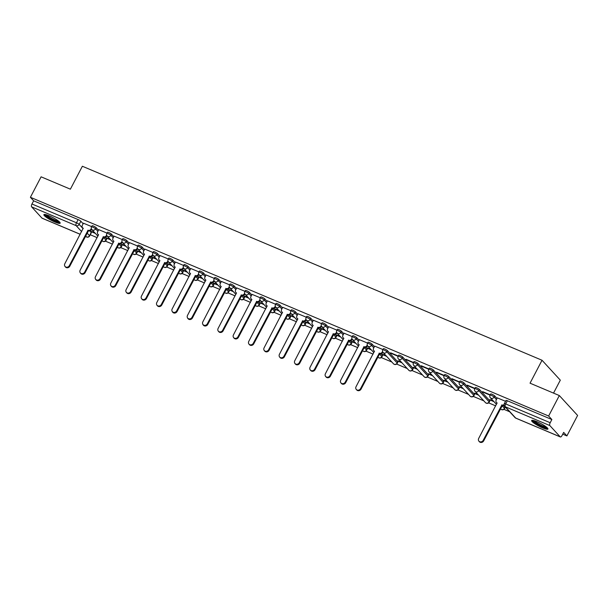 <?xml version="1.0" encoding="UTF-8"?>
<svg xmlns="http://www.w3.org/2000/svg" width="608" height="608" viewBox="0 0 608 608"><rect width="100%" height="100%" fill="white"/><g stroke="black" fill="none" stroke-linecap="round" stroke-linejoin="round"><path stroke-width="0.91" d="M98.481 230.212L96.17 227.696A2.356 0.41 -152.4 0 0 93.472 226.07A2.356 0.41 -152.4 0 0 92.12 225.773L91.527 226.906A2.356 0.41 27.6 0 1 92.887 227.202A2.356 0.41 27.6 0 1 95.578 228.828L97.888 231.344M113.81 236.679L111.5 234.164A2.356 0.41 -152.4 0 0 108.802 232.537A2.356 0.41 -152.4 0 0 107.449 232.241L106.856 233.373A2.356 0.41 27.6 0 1 108.209 233.67A2.356 0.41 27.6 0 1 110.907 235.296L113.217 237.812M129.139 243.154L126.829 240.631A2.356 0.41 -152.4 0 0 124.131 239.005A2.356 0.41 -152.4 0 0 122.778 238.716L122.185 239.841A2.356 0.41 27.6 0 1 123.538 240.137A2.356 0.41 27.6 0 1 126.236 241.764L128.546 244.279M144.468 249.622L142.158 247.106A2.356 0.41 -152.4 0 0 139.46 245.48A2.356 0.41 -152.4 0 0 138.107 245.184L137.514 246.316A2.356 0.41 27.6 0 1 138.867 246.612A2.356 0.41 27.6 0 1 141.565 248.231L143.876 250.754M159.798 256.09L157.487 253.574A2.356 0.41 -152.4 0 0 154.789 251.948A2.356 0.41 -152.4 0 0 153.429 251.651L152.844 252.784A2.356 0.41 27.6 0 1 154.196 253.08A2.356 0.41 27.6 0 1 156.894 254.706L159.205 257.222M175.127 262.557L172.816 260.042A2.356 0.41 -152.4 0 0 170.118 258.415A2.356 0.41 -152.4 0 0 168.758 258.119L168.173 259.251A2.356 0.41 27.6 0 1 169.526 259.548A2.356 0.41 27.6 0 1 172.224 261.174L174.534 263.69M190.456 269.032L188.146 266.509A2.356 0.41 -152.4 0 0 185.448 264.89A2.356 0.41 -152.4 0 0 184.087 264.594L183.502 265.726A2.356 0.41 27.6 0 1 184.855 266.015A2.356 0.41 27.6 0 1 187.553 267.642L189.863 270.157M205.785 275.5L203.475 272.984A2.356 0.41 -152.4 0 0 200.777 271.358A2.356 0.41 -152.4 0 0 199.416 271.062L198.824 272.194A2.356 0.41 27.6 0 1 200.184 272.49A2.356 0.41 27.6 0 1 202.882 274.117L205.192 276.632M221.114 281.968L218.804 279.452A2.356 0.41 -152.4 0 0 216.106 277.826A2.356 0.41 -152.4 0 0 214.746 277.529L214.153 278.662A2.356 0.41 27.6 0 1 215.513 278.958A2.356 0.41 27.6 0 1 218.211 280.584L220.522 283.1M236.444 288.435L234.126 285.92A2.356 0.41 -152.4 0 0 231.435 284.293A2.356 0.41 -152.4 0 0 230.075 283.997L229.482 285.129A2.356 0.41 27.6 0 1 230.842 285.426A2.356 0.41 27.6 0 1 233.54 287.052L235.851 289.568M251.765 294.91L249.455 292.387A2.356 0.41 -152.4 0 0 246.764 290.768A2.356 0.41 -152.4 0 0 245.404 290.472L244.811 291.604A2.356 0.41 27.6 0 1 246.172 291.893A2.356 0.41 27.6 0 1 248.87 293.52L251.18 296.043M267.094 301.378L264.784 298.862A2.356 0.41 -152.4 0 0 262.094 297.236A2.356 0.41 -152.4 0 0 260.733 296.94L260.14 298.072A2.356 0.41 27.6 0 1 261.501 298.368A2.356 0.41 27.6 0 1 264.191 299.995L266.509 302.51M282.424 307.846L280.113 305.33A2.356 0.41 -152.4 0 0 277.415 303.704A2.356 0.41 -152.4 0 0 276.062 303.407L275.47 304.54A2.356 0.41 27.6 0 1 276.83 304.836A2.356 0.41 27.6 0 1 279.52 306.462L281.831 308.978M297.753 314.313L295.442 311.798A2.356 0.41 -152.4 0 0 292.744 310.171A2.356 0.41 -152.4 0 0 291.392 309.882L290.799 311.007A2.356 0.41 27.6 0 1 292.159 311.304A2.356 0.41 27.6 0 1 294.85 312.93L297.16 315.446M313.082 320.788L310.772 318.273A2.356 0.41 -152.4 0 0 308.074 316.646A2.356 0.41 -152.4 0 0 306.721 316.35L306.128 317.482A2.356 0.41 27.6 0 1 307.488 317.779A2.356 0.41 27.6 0 1 310.179 319.398L312.489 321.921M328.411 327.256L326.101 324.74A2.356 0.41 -152.4 0 0 323.403 323.114A2.356 0.41 -152.4 0 0 322.05 322.818L321.457 323.95A2.356 0.41 27.6 0 1 322.81 324.246A2.356 0.41 27.6 0 1 325.508 325.873L327.818 328.388M343.74 333.724L341.43 331.208A2.356 0.41 -152.4 0 0 338.732 329.582A2.356 0.41 -152.4 0 0 337.379 329.285L336.786 330.418A2.356 0.41 27.6 0 1 338.139 330.714A2.356 0.41 27.6 0 1 340.837 332.34L343.148 334.856M359.07 340.199L356.759 337.676A2.356 0.41 -152.4 0 0 354.061 336.049A2.356 0.41 -152.4 0 0 352.708 335.76L352.116 336.885A2.356 0.41 27.6 0 1 353.468 337.182A2.356 0.41 27.6 0 1 356.166 338.808L358.477 341.324M374.399 346.666L372.088 344.151A2.356 0.41 -152.4 0 0 369.39 342.524A2.356 0.41 -152.4 0 0 368.03 342.228L367.445 343.36A2.356 0.41 27.6 0 1 368.798 343.657A2.356 0.41 27.6 0 1 371.496 345.276L373.806 347.799M397.761 361.882L387.418 350.618A2.356 0.41 -152.4 0 0 384.72 348.992A2.356 0.41 -152.4 0 0 383.359 348.696L382.774 349.828A2.356 0.41 27.6 0 1 384.127 350.124A2.356 0.41 27.6 0 1 386.825 351.751L397.168 363.014A2.356 0.41 27.6 0 1 397.29 363.272L397.883 362.148A2.356 0.41 -152.4 0 0 397.761 361.882L397.168 363.014A2.356 2.098 -42.6 0 1 393.467 363.774A2.356 2.356 0 0 0 397.29 363.272M413.09 368.349L402.747 357.086A2.356 0.41 -152.4 0 0 400.049 355.46A2.356 0.41 -152.4 0 0 398.688 355.163L398.096 356.296A2.356 0.41 27.6 0 1 399.456 356.592A2.356 0.41 27.6 0 1 402.154 358.218L412.498 369.482A2.356 0.41 27.6 0 1 412.619 369.748L413.212 368.615A2.356 0.41 -152.4 0 0 413.09 368.349L412.498 369.482A2.356 2.098 -42.6 0 1 408.796 370.249A2.356 2.356 0 0 0 412.619 369.748M428.42 374.824L418.076 363.554A2.356 0.41 -152.4 0 0 415.378 361.935A2.356 0.41 -152.4 0 0 414.018 361.638L413.425 362.763A2.356 0.41 27.6 0 1 414.785 363.06A2.356 0.41 27.6 0 1 417.483 364.686L427.827 375.949A2.356 0.41 27.6 0 1 427.948 376.215L428.541 375.083A2.356 0.41 -152.4 0 0 428.42 374.824L427.827 375.949A2.356 2.098 -42.6 0 1 424.126 376.717A2.356 2.356 0 0 0 427.948 376.215M443.741 381.292L433.398 370.029A2.356 0.41 -152.4 0 0 430.707 368.402A2.356 0.41 -152.4 0 0 429.347 368.106L428.754 369.238A2.356 0.41 27.6 0 1 430.114 369.535A2.356 0.41 27.6 0 1 432.812 371.161L443.156 382.424A2.356 0.41 27.6 0 1 443.278 382.683L443.87 381.55A2.356 0.41 -152.4 0 0 443.741 381.292L443.156 382.424A2.356 2.098 -42.6 0 1 439.455 383.184A2.356 2.356 0 0 0 443.278 382.683M459.07 387.76L448.727 376.496A2.356 0.41 -152.4 0 0 446.036 374.87A2.356 0.41 -152.4 0 0 444.676 374.574L444.083 375.706A2.356 0.41 27.6 0 1 445.444 376.002A2.356 0.41 27.6 0 1 448.142 377.629L458.485 388.892A2.356 0.41 27.6 0 1 458.607 389.15L459.2 388.026A2.356 0.41 -152.4 0 0 459.07 387.76L458.485 388.892A2.356 2.098 -42.6 0 1 454.784 389.66A2.356 2.356 0 0 0 458.607 389.15M474.4 394.227L464.056 382.964A2.356 0.41 -152.4 0 0 461.366 381.338A2.356 0.41 -152.4 0 0 460.005 381.041L459.412 382.174A2.356 0.41 27.6 0 1 460.773 382.47A2.356 0.41 27.6 0 1 463.471 384.096L473.807 395.36A2.356 0.41 27.6 0 1 473.936 395.626L474.529 394.493A2.356 0.41 -152.4 0 0 474.4 394.227L473.807 395.36A2.356 2.098 -42.6 0 1 470.113 396.127A2.356 2.356 0 0 0 473.936 395.626M489.729 400.702L479.385 389.432A2.356 0.41 -152.4 0 0 476.695 387.813A2.356 0.41 -152.4 0 0 475.334 387.516L474.742 388.649A2.356 0.41 27.6 0 1 476.102 388.938A2.356 0.41 27.6 0 1 478.792 390.564L489.136 401.835A2.356 0.41 27.6 0 1 489.265 402.093L489.85 400.961A2.356 0.41 -152.4 0 0 489.729 400.702L489.136 401.835A2.356 2.098 -42.6 0 1 485.435 402.595A2.356 2.356 0 0 0 489.265 402.093M497.025 398.422L494.714 395.907A2.356 0.41 -152.4 0 0 492.016 394.28A2.356 0.41 -152.4 0 0 490.664 393.984L490.071 395.116A2.356 0.41 27.6 0 1 491.431 395.413A2.356 0.41 27.6 0 1 494.122 397.039L496.432 399.555M542.64 427.888A9.188 1.588 -152.4 0 0 547.937 429.035A9.188 1.588 -152.4 0 0 536.94 421.678A9.188 1.588 -152.4 0 0 531.643 420.523A9.188 1.588 -152.4 0 0 542.64 427.888M54.88 222.019A9.188 1.588 -152.4 0 0 60.169 223.174A9.188 1.588 -152.4 0 0 49.172 215.81A9.188 1.588 -152.4 0 0 43.882 214.654A9.188 1.588 -152.4 0 0 54.88 222.019M90.265 234.749L97.166 237.66M105.389 241.133L112.495 244.127M120.718 247.6L127.824 250.595M136.048 254.068L143.154 257.07M151.377 260.543L158.483 263.538M166.706 267.011L173.812 270.005M182.035 273.478L189.141 276.48M197.364 279.946L204.47 282.948M212.694 286.421L219.8 289.416M228.023 292.889L235.129 295.883M243.352 299.356L250.45 302.358M258.681 305.824L265.78 308.826M274.01 312.299L281.109 315.294M289.34 318.767L296.438 321.761M304.661 325.234L311.767 328.236M319.99 331.702L327.096 334.704M335.32 338.177L342.426 341.172M350.649 344.645L357.755 347.639M365.978 351.112L373.084 354.114M381.307 357.588L391.871 362.041M396.636 364.055L407.2 368.516M411.966 370.523L422.53 374.984M427.295 376.99L437.859 381.452M442.624 383.466L453.188 387.919M457.953 389.933L468.517 394.394M473.282 396.401L483.846 400.862M488.612 402.868L495.71 405.87M503.941 409.344L509.664 411.76M562.742 434.158L566.899 435.913L563.669 432.394L561.997 435.579A2.356 1.003 112.9 0 1 560.348 436.954A2.356 1.003 112.9 0 1 560.196 436.84L549.852 425.577L505.339 406.79L515.683 418.053L560.196 436.84M553.538 393.102L560.31 380.152L542.032 360.255L530.047 383.184L559.322 395.55L548.629 416.016L30.4 197.288L41.101 176.822L70.384 189.179L82.369 166.25L542.032 360.255M559.322 395.55L577.6 415.446L566.899 435.913M42.317 218.264A2.356 1.003 -67.1 0 1 42.127 218.234A2.356 1.003 -67.1 0 1 41.967 218.12L31.624 206.857A2.356 1.003 -67.1 0 1 31.966 203.999L33.638 200.815L78.143 219.602A2.356 0.41 27.6 0 1 80.841 221.228L83.152 223.744M89.726 230.896L91.185 232.492L89.52 235.676A2.356 0.41 27.6 0 1 89.642 235.942L91.306 232.75A2.356 0.41 -152.4 0 0 91.185 232.492M33.638 200.815L30.4 197.288M551.859 419.535L507.346 400.748A2.356 0.41 -152.4 0 0 505.993 400.452L504.321 403.644A2.356 0.41 27.6 0 1 505.681 403.94L550.194 422.727L551.859 419.535L548.629 416.016M550.194 422.727A2.356 1.003 112.9 0 0 549.852 425.577M505.544 401.303L497.314 397.875M490.215 394.835L482.615 391.628M493.415 401.06L489.919 399.585M474.886 388.368L467.286 385.153M478.086 394.592L474.59 393.118M459.557 381.892L451.957 378.685M462.764 388.124L459.268 386.65M444.235 375.425L436.628 372.218M447.435 381.649L443.939 380.175M428.906 368.957L421.298 365.75M432.106 375.182L428.61 373.707M413.577 362.49L405.969 359.275M416.776 368.714L413.28 367.24M398.248 356.014L390.64 352.807M401.447 362.246L397.951 360.772M382.918 349.547L374.68 346.119M386.118 355.771L382.622 354.297M367.589 343.079L359.351 339.652M370.789 349.304L367.293 347.829M352.26 336.612L344.022 333.184M355.46 342.836L351.964 341.362M336.931 330.136L328.692 326.716M340.13 336.368L336.634 334.886M321.602 323.669L313.371 320.241M324.801 329.893L321.305 328.419M306.272 317.201L298.042 313.774M309.472 323.426L305.976 321.951M290.943 310.734L282.712 307.306M294.143 316.958L290.647 315.484M275.614 304.258L267.383 300.831M278.814 310.49L275.318 309.008M260.285 297.791L252.054 294.363M263.492 304.015L259.996 302.541M244.956 291.323L236.725 287.896M248.163 297.548L244.667 296.073M229.634 284.848L221.396 281.428M232.834 291.08L229.338 289.606M214.305 278.38L206.066 274.953M217.504 284.605L214.008 283.13M198.976 271.913L190.737 268.485M202.175 278.137L198.679 276.663M183.646 265.445L175.408 262.018M186.846 271.67L183.35 270.195M168.317 258.97L160.079 255.55M171.517 265.202L168.021 263.728M152.988 252.502L144.75 249.075M156.188 258.727L152.692 257.252M137.659 246.035L129.42 242.607M140.858 252.259L137.362 250.785M122.33 239.567L114.091 236.14M125.529 245.792L122.033 244.317M107 233.092L98.77 229.672M110.2 239.324L106.704 237.842M105.055 237.363L106.514 238.959L105.921 240.092A2.356 0.41 27.6 0 1 106.043 240.35L106.636 239.225A2.356 0.41 -152.4 0 0 106.514 238.959M120.384 243.838L121.843 245.427L121.25 246.559A2.356 0.41 27.6 0 1 121.372 246.825L121.965 245.693A2.356 0.41 -152.4 0 0 121.843 245.427M135.713 250.306L137.172 251.902L136.58 253.027A2.356 0.41 27.6 0 1 136.701 253.293L137.294 252.16A2.356 0.41 -152.4 0 0 137.172 251.902M151.035 256.774L152.502 258.37L151.909 259.502A2.356 0.41 27.6 0 1 152.03 259.76L152.623 258.628A2.356 0.41 -152.4 0 0 152.502 258.37M166.364 263.249L167.831 264.837L167.238 265.97A2.356 0.41 27.6 0 1 167.36 266.228L167.952 265.103A2.356 0.41 -152.4 0 0 167.831 264.837M181.693 269.716L183.16 271.305L182.567 272.437A2.356 0.41 27.6 0 1 182.689 272.703L183.282 271.571A2.356 0.41 -152.4 0 0 183.16 271.305M197.022 276.184L198.489 277.78L197.896 278.905A2.356 0.41 27.6 0 1 198.018 279.171L198.611 278.038A2.356 0.41 -152.4 0 0 198.489 277.78M212.352 282.652L213.818 284.248L213.226 285.38A2.356 0.41 27.6 0 1 213.347 285.638L213.94 284.506A2.356 0.41 -152.4 0 0 213.818 284.248M227.681 289.127L229.148 290.715L228.555 291.848A2.356 0.41 27.6 0 1 228.676 292.114L229.269 290.981A2.356 0.41 -152.4 0 0 229.148 290.715M243.01 295.594L244.469 297.183L243.884 298.315A2.356 0.41 27.6 0 1 244.006 298.581L244.598 297.449A2.356 0.41 -152.4 0 0 244.469 297.183M258.339 302.062L259.798 303.658L259.213 304.79A2.356 0.41 27.6 0 1 259.335 305.049L259.928 303.916A2.356 0.41 -152.4 0 0 259.798 303.658M273.668 308.53L275.128 310.126L274.535 311.258A2.356 0.41 27.6 0 1 274.664 311.516L275.249 310.384A2.356 0.41 -152.4 0 0 275.128 310.126M288.998 315.005L290.457 316.593L289.864 317.726A2.356 0.41 27.6 0 1 289.993 317.992L290.578 316.859A2.356 0.41 -152.4 0 0 290.457 316.593M304.327 321.472L305.786 323.061L305.193 324.193A2.356 0.41 27.6 0 1 305.322 324.459L305.908 323.327A2.356 0.41 -152.4 0 0 305.786 323.061M319.656 327.94L321.115 329.536L320.522 330.668A2.356 0.41 27.6 0 1 320.644 330.927L321.237 329.794A2.356 0.41 -152.4 0 0 321.115 329.536M334.985 334.408L336.444 336.004L335.852 337.136A2.356 0.41 27.6 0 1 335.973 337.394L336.566 336.27A2.356 0.41 -152.4 0 0 336.444 336.004M350.314 340.883L351.774 342.471L351.181 343.604A2.356 0.41 27.6 0 1 351.302 343.87L351.895 342.737A2.356 0.41 -152.4 0 0 351.774 342.471M365.636 347.35L367.103 348.946L366.51 350.071A2.356 0.41 27.6 0 1 366.632 350.337L367.224 349.205A2.356 0.41 -152.4 0 0 367.103 348.946M380.965 353.818L382.432 355.414L381.839 356.546A2.356 0.41 27.6 0 1 381.961 356.805L382.554 355.672A2.356 0.41 -152.4 0 0 382.432 355.414M503.599 405.574L505.058 407.17L504.465 408.302A2.356 0.41 27.6 0 1 504.594 408.561L505.18 407.428A2.356 0.41 -152.4 0 0 505.058 407.17M91.671 226.624L83.44 223.197M94.871 232.849L91.375 231.374M91.223 231.678L95.418 233.449M106.552 238.146L110.747 239.917M121.881 244.614L126.076 246.384M137.21 251.081L141.406 252.86M152.532 257.556L156.735 259.327M167.861 264.024L172.064 265.795M183.19 270.492L187.393 272.262M198.52 276.959L202.722 278.738M213.849 283.434L218.052 285.205M229.178 289.902L233.381 291.673M244.507 296.37L248.71 298.148M259.836 302.845L264.039 304.616M275.166 309.312L279.368 311.083M290.495 315.78L294.698 317.551M305.824 322.248L310.019 324.026M321.153 328.723L325.348 330.494M336.482 335.19L340.678 336.961M351.804 341.658L356.007 343.429M367.133 348.126L371.336 349.904M382.462 354.601L386.665 356.372M397.792 361.068L401.994 362.839M413.121 367.536L417.324 369.307M428.45 374.004L432.653 375.782M443.779 380.479L447.982 382.25M459.108 386.946L463.311 388.717M474.438 393.414L478.64 395.192M489.767 399.889L493.97 401.66M482.456 391.924L490.063 395.132M467.126 385.457L474.734 388.664A2.356 2.356 0 0 0 475.091 391.332A2.356 2.098 -42.6 0 0 475.752 391.795A2.356 2.098 137.4 0 0 478.792 390.564L479.385 389.432M451.797 378.989L459.405 382.196M436.468 372.514L444.076 375.729M421.139 366.046L428.746 369.254A2.356 2.356 0 0 0 429.111 371.921A2.356 2.098 -42.6 0 0 429.772 372.385A2.356 2.098 137.4 0 0 432.812 371.161L433.398 370.029M405.81 359.579L413.417 362.786M390.48 353.104L398.088 356.318M497.329 397.837L496.189 400.018A2.356 2.098 -42.6 0 0 497.086 402.906L478.678 438.452A2.713 2.409 -42.6 0 0 483.2 440.359L501.896 404.936A2.356 2.098 -42.6 0 0 504.055 404.677M504.154 405.407A2.356 2.098 137.4 0 1 502.375 405.452L483.672 440.876A2.713 2.409 137.4 0 1 479.416 441.75L478.944 441.233M497.124 403.165A2.356 2.098 137.4 0 1 496.896 402.96L496.424 402.443M501.752 404.875L502.223 405.392M547.185 427.736A7.95 1.376 27.6 0 1 539.585 425.174A7.95 1.376 27.6 0 1 533.148 420.402M534.189 420.668A7.364 1.269 -152.4 0 0 539.904 424.566A7.364 1.269 -152.4 0 0 546.372 427.036M532.251 420.295A9.128 1.573 -152.4 0 0 539.494 425.357A9.128 1.573 -152.4 0 0 547.77 428.412M59.417 221.874A7.95 1.376 27.6 0 1 51.817 219.306A7.95 1.376 27.6 0 1 45.38 214.533M46.421 214.799A7.364 1.269 -152.4 0 0 52.136 218.705A7.364 1.269 -152.4 0 0 58.604 221.168M44.49 214.434A9.128 1.573 -152.4 0 0 51.726 219.488A9.128 1.573 -152.4 0 0 60.01 222.543M374.703 346.081L373.563 348.262A2.356 2.098 -42.6 0 0 374.452 351.15L356.052 386.688A2.713 2.409 -42.6 0 0 360.574 388.603L379.27 353.18A2.356 2.098 -42.6 0 0 382.31 351.948L382.782 352.473A2.356 2.098 137.4 0 1 379.742 353.696L361.046 389.12A2.713 2.409 137.4 0 1 356.79 389.994L356.318 389.477M374.498 351.409A2.356 2.098 137.4 0 1 374.27 351.204L373.791 350.687M382.569 351.462L382.31 351.948M379.118 353.119L379.597 353.636M359.374 339.614L358.234 341.795A2.356 2.098 -42.6 0 0 359.123 344.675L340.723 380.22A2.713 2.409 -42.6 0 0 345.245 382.128L363.941 346.712A2.356 2.098 -42.6 0 0 366.981 345.481L367.452 345.998A2.356 2.098 137.4 0 1 364.412 347.229L345.716 382.645A2.713 2.409 137.4 0 1 341.46 383.526L340.989 383.01M359.168 344.941A2.356 2.098 137.4 0 1 358.94 344.728L358.462 344.212M367.24 344.994L366.981 345.481M363.789 346.651L364.268 347.168M344.044 333.138L342.904 335.32A2.356 2.098 -42.6 0 0 343.794 338.208L325.394 373.753A2.713 2.409 -42.6 0 0 329.916 375.66L348.612 340.237A2.356 2.098 -42.6 0 0 351.652 339.013L352.123 339.53A2.356 2.098 137.4 0 1 349.083 340.761L330.387 376.177A2.713 2.409 137.4 0 1 326.131 377.059L325.66 376.542M343.839 338.474A2.356 2.098 137.4 0 1 343.611 338.261L343.132 337.744M351.91 338.519L351.652 339.013M348.46 340.176L348.939 340.693M328.715 326.671L327.575 328.852A2.356 2.098 -42.6 0 0 328.464 331.74L310.065 367.285A2.713 2.409 -42.6 0 0 314.587 369.193L333.283 333.769A2.356 2.098 -42.6 0 0 336.323 332.546L336.802 333.062A2.356 2.098 137.4 0 1 333.754 334.286L315.058 369.71A2.713 2.409 137.4 0 1 310.802 370.584L310.331 370.067M328.51 331.998A2.356 2.098 137.4 0 1 328.282 331.793L327.811 331.276M336.581 332.052L336.323 332.546M333.138 333.708L333.61 334.225M313.386 320.203L312.246 322.384A2.356 2.098 -42.6 0 0 313.135 325.272L294.736 360.81A2.713 2.409 -42.6 0 0 299.258 362.718L317.954 327.302A2.356 2.098 -42.6 0 0 320.994 326.07L321.472 326.587A2.356 2.098 137.4 0 1 318.432 327.818L299.729 363.242A2.713 2.409 137.4 0 1 295.473 364.116L295.002 363.599M313.181 325.531A2.356 2.098 137.4 0 1 312.953 325.326L312.482 324.809M321.252 325.584L320.994 326.07M317.809 327.241L318.28 327.758M298.057 313.736L296.917 315.909A2.356 2.098 -42.6 0 0 297.814 318.797L279.406 354.342A2.713 2.409 -42.6 0 0 283.928 356.25L302.624 320.834A2.356 2.098 -42.6 0 0 305.664 319.603L306.143 320.12A2.356 2.098 137.4 0 1 303.103 321.351L284.4 356.767A2.713 2.409 137.4 0 1 280.144 357.648L279.672 357.132M297.852 319.063A2.356 2.098 137.4 0 1 297.624 318.85L297.152 318.334M305.923 319.109L305.664 319.603M302.48 320.766L302.951 321.29M282.728 307.26L281.595 309.442A2.356 2.098 -42.6 0 0 282.484 312.33L264.077 347.875A2.713 2.409 -42.6 0 0 268.599 349.782L287.295 314.359A2.356 2.098 -42.6 0 0 290.335 313.135L290.814 313.652A2.356 2.098 137.4 0 1 287.774 314.876L269.078 350.299A2.713 2.409 137.4 0 1 264.822 351.181L264.343 350.664M282.522 312.596A2.356 2.098 137.4 0 1 282.294 312.383L281.823 311.866M290.594 312.641L290.335 313.135M287.151 314.298L287.622 314.815M267.406 300.793L266.266 302.974A2.356 2.098 -42.6 0 0 267.155 305.862L248.748 341.407A2.713 2.409 -42.6 0 0 253.27 343.315L271.966 307.891A2.356 2.098 -42.6 0 0 275.006 306.668L275.485 307.184A2.356 2.098 137.4 0 1 272.445 308.408L253.749 343.832A2.713 2.409 137.4 0 1 249.493 344.706L249.014 344.189M267.193 306.12A2.356 2.098 137.4 0 1 266.965 305.915L266.494 305.398M275.264 306.174L275.006 306.668M271.822 307.83L272.293 308.347M252.077 294.325L250.937 296.506A2.356 2.098 -42.6 0 0 251.826 299.387L233.419 334.932A2.713 2.409 -42.6 0 0 237.941 336.84L256.637 301.424A2.356 2.098 -42.6 0 0 259.677 300.192L260.156 300.709A2.356 2.098 137.4 0 1 257.116 301.94L238.42 337.356A2.713 2.409 137.4 0 1 234.164 338.238L233.685 337.721M251.864 299.653A2.356 2.098 137.4 0 1 251.636 299.448L251.165 298.923M259.935 299.706L259.677 300.192M256.492 301.363L256.964 301.88M236.748 287.858L235.608 290.031A2.356 2.098 -42.6 0 0 236.497 292.919L218.09 328.464A2.713 2.409 -42.6 0 0 222.612 330.372L241.308 294.956A2.356 2.098 -42.6 0 0 244.348 293.725L244.826 294.242A2.356 2.098 137.4 0 1 241.786 295.473L223.09 330.889A2.713 2.409 137.4 0 1 218.834 331.77L218.356 331.254M236.535 293.185A2.356 2.098 137.4 0 1 236.307 292.972L235.836 292.456M244.606 293.231L244.348 293.725M241.163 294.888L241.634 295.404M221.418 281.382L220.278 283.564A2.356 2.098 -42.6 0 0 221.168 286.452L202.768 321.997A2.713 2.409 -42.6 0 0 207.282 323.904L225.978 288.481A2.356 2.098 -42.6 0 0 229.026 287.257L229.497 287.774A2.356 2.098 137.4 0 1 226.457 288.998L207.761 324.421A2.713 2.409 137.4 0 1 203.505 325.303L203.026 324.786M221.206 286.718A2.356 2.098 137.4 0 1 220.985 286.505L220.506 285.988M229.277 286.763L229.026 287.257M225.834 288.42L226.313 288.937M206.089 274.915L204.949 277.096A2.356 2.098 -42.6 0 0 205.838 279.984L187.439 315.529A2.713 2.409 -42.6 0 0 191.953 317.437L210.657 282.013A2.356 2.098 -42.6 0 0 213.697 280.79L214.168 281.306A2.356 2.098 137.4 0 1 211.128 282.53L192.432 317.954A2.713 2.409 137.4 0 1 188.176 318.828L187.697 318.311M205.884 280.242A2.356 2.098 137.4 0 1 205.656 280.037L205.177 279.52M213.948 280.296L213.697 280.79M210.505 281.952L210.984 282.469M190.76 268.447L189.62 270.628A2.356 2.098 -42.6 0 0 190.509 273.509L172.11 309.054A2.713 2.409 -42.6 0 0 176.624 310.962L195.328 275.546A2.356 2.098 -42.6 0 0 198.368 274.314L198.839 274.831A2.356 2.098 137.4 0 1 195.799 276.062L177.103 311.478A2.713 2.409 137.4 0 1 172.847 312.36L172.368 311.843M190.555 273.775A2.356 2.098 137.4 0 1 190.327 273.57L189.848 273.045M198.618 273.828L198.368 274.314M195.176 275.485L195.654 276.002M175.431 261.98L174.291 264.153A2.356 2.098 -42.6 0 0 175.18 267.041L156.78 302.586A2.713 2.409 -42.6 0 0 161.302 304.494L179.998 269.07A2.356 2.098 -42.6 0 0 183.038 267.847L183.51 268.364A2.356 2.098 137.4 0 1 180.47 269.595L161.774 305.011A2.713 2.409 137.4 0 1 157.518 305.892L157.046 305.376M175.226 267.307A2.356 2.098 137.4 0 1 174.998 267.094L174.519 266.578M183.297 267.353L183.038 267.847M179.846 269.01L180.325 269.526M160.102 255.504L158.962 257.686A2.356 2.098 -42.6 0 0 159.851 260.574L141.451 296.119A2.713 2.409 -42.6 0 0 145.973 298.026L164.669 262.603A2.356 2.098 -42.6 0 0 167.709 261.379L168.18 261.896A2.356 2.098 137.4 0 1 165.14 263.12L146.444 298.543A2.713 2.409 137.4 0 1 142.188 299.425L141.717 298.9M159.896 260.84A2.356 2.098 137.4 0 1 159.668 260.627L159.19 260.11M167.968 260.885L167.709 261.379M164.517 262.542L164.996 263.059M144.772 249.037L143.632 251.218A2.356 2.098 -42.6 0 0 144.522 254.106L126.122 289.651A2.713 2.409 -42.6 0 0 130.644 291.559L149.34 256.135A2.356 2.098 -42.6 0 0 152.38 254.904L152.851 255.428A2.356 2.098 137.4 0 1 149.811 256.652L131.115 292.076A2.713 2.409 137.4 0 1 126.859 292.95L126.388 292.433M144.567 254.364A2.356 2.098 137.4 0 1 144.339 254.159L143.86 253.642M152.638 254.418L152.38 254.904M149.188 256.074L149.667 256.591M129.443 242.569L128.303 244.75A2.356 2.098 -42.6 0 0 129.192 247.631L110.793 283.176A2.713 2.409 -42.6 0 0 115.315 285.084L134.011 249.668A2.356 2.098 -42.6 0 0 137.051 248.436L137.522 248.953A2.356 2.098 137.4 0 1 134.482 250.184L115.786 285.6A2.713 2.409 137.4 0 1 111.53 286.482L111.059 285.965M129.238 247.897A2.356 2.098 137.4 0 1 129.01 247.684L128.531 247.167M137.309 247.95L137.051 248.436M133.859 249.607L134.338 250.124M114.114 236.094L112.974 238.275A2.356 2.098 -42.6 0 0 113.863 241.163L95.464 276.708A2.713 2.409 -42.6 0 0 99.986 278.616L118.682 243.192A2.356 2.098 -42.6 0 0 121.722 241.969L122.2 242.486A2.356 2.098 137.4 0 1 119.153 243.717L100.457 279.133A2.713 2.409 137.4 0 1 96.201 280.014L95.73 279.498M113.909 241.429A2.356 2.098 137.4 0 1 113.681 241.216L113.21 240.7M121.98 241.475L121.722 241.969M118.537 243.132L119.008 243.648M98.785 229.626L97.645 231.808A2.356 2.098 -42.6 0 0 98.542 234.696L80.134 270.241A2.713 2.409 -42.6 0 0 84.656 272.148L103.352 236.725A2.356 2.098 -42.6 0 0 106.392 235.501L106.871 236.018A2.356 2.098 137.4 0 1 103.831 237.242L85.128 272.665A2.713 2.409 137.4 0 1 80.872 273.539L80.4 273.022M98.58 234.954A2.356 2.098 137.4 0 1 98.352 234.749L97.88 234.232M106.651 235.007L106.392 235.501M103.208 236.664L103.679 237.181M83.456 223.159L82.316 225.34A2.356 2.098 -42.6 0 0 83.212 228.228L64.805 263.766A2.713 2.409 -42.6 0 0 69.327 265.673L88.023 230.257A2.356 2.098 -42.6 0 0 91.063 229.026L91.542 229.543A2.356 2.098 137.4 0 1 88.502 230.774L69.798 266.198A2.713 2.409 137.4 0 1 65.542 267.072L65.071 266.555M83.25 228.486A2.356 2.098 137.4 0 1 83.022 228.281L82.551 227.764M91.322 228.54L91.063 229.026M87.879 230.196L88.35 230.713M96.17 227.696L95.578 228.828A2.356 2.098 137.4 0 1 92.538 230.052A2.356 2.098 -42.6 0 1 91.876 229.588L97.934 236.185M111.5 234.164L110.907 235.296A2.356 2.098 137.4 0 1 107.867 236.52A2.356 2.098 -42.6 0 1 107.206 236.064L113.263 242.66M126.829 240.631L126.236 241.764A2.356 2.098 137.4 0 1 123.196 242.995A2.356 2.098 -42.6 0 1 122.535 242.531L128.592 249.128M142.158 247.106L141.565 248.231A2.356 2.098 137.4 0 1 138.525 249.462A2.356 2.098 -42.6 0 1 137.864 248.999L143.921 255.596M157.487 253.574L156.894 254.706A2.356 2.098 137.4 0 1 153.854 255.93A2.356 2.098 -42.6 0 1 153.193 255.466L159.25 262.063M172.816 260.042L172.224 261.174A2.356 2.098 137.4 0 1 169.184 262.405A2.356 2.098 -42.6 0 1 168.522 261.942L174.58 268.538M188.146 266.509L187.553 267.642A2.356 2.098 137.4 0 1 184.513 268.873A2.356 2.098 -42.6 0 1 183.852 268.409L189.909 275.006M203.475 272.984L202.882 274.117A2.356 2.098 137.4 0 1 199.842 275.34A2.356 2.098 -42.6 0 1 199.181 274.877L205.238 281.474M218.804 279.452L218.211 280.584A2.356 2.098 137.4 0 1 215.171 281.808A2.356 2.098 -42.6 0 1 214.51 281.344L220.567 287.941M234.126 285.92L233.54 287.052A2.356 2.098 137.4 0 1 230.5 288.283A2.356 2.098 -42.6 0 1 229.839 287.82L235.896 294.416M249.455 292.387L248.87 293.52A2.356 2.098 137.4 0 1 245.822 294.751A2.356 2.098 -42.6 0 1 245.168 294.287L251.226 300.884M264.784 298.862L264.191 299.995A2.356 2.098 137.4 0 1 261.151 301.218A2.356 2.098 -42.6 0 1 260.498 300.755L266.555 307.352M280.113 305.33L279.52 306.462A2.356 2.098 137.4 0 1 276.48 307.686A2.356 2.098 -42.6 0 1 275.819 307.222L281.884 313.827M295.442 311.798L294.85 312.93A2.356 2.098 137.4 0 1 291.81 314.161A2.356 2.098 -42.6 0 1 291.148 313.698L297.206 320.294M310.772 318.273L310.179 319.398A2.356 2.098 137.4 0 1 307.139 320.629A2.356 2.098 -42.6 0 1 306.478 320.165L312.535 326.762M326.101 324.74L325.508 325.873A2.356 2.098 137.4 0 1 322.468 327.096A2.356 2.098 -42.6 0 1 321.807 326.633L327.864 333.23M341.43 331.208L340.837 332.34A2.356 2.098 137.4 0 1 337.797 333.564A2.356 2.098 -42.6 0 1 337.136 333.108L343.193 339.705M356.759 337.676L356.166 338.808A2.356 2.098 137.4 0 1 353.126 340.039A2.356 2.098 -42.6 0 1 352.465 339.576L358.522 346.172M372.088 344.151L371.496 345.276A2.356 2.098 137.4 0 1 368.456 346.507A2.356 2.098 -42.6 0 1 367.794 346.043L373.852 352.64M387.418 350.618L386.825 351.751A2.356 2.098 137.4 0 1 383.785 352.974A2.356 2.098 -42.6 0 1 383.124 352.511L393.467 363.774M402.747 357.086L402.154 358.218A2.356 2.098 137.4 0 1 399.114 359.45A2.356 2.098 -42.6 0 1 398.453 358.986L408.796 370.249M418.076 363.554L417.483 364.686A2.356 2.098 137.4 0 1 414.443 365.917A2.356 2.098 -42.6 0 1 413.782 365.454L424.126 376.717M448.727 376.496L448.142 377.629A2.356 2.098 137.4 0 1 445.102 378.852A2.356 2.098 -42.6 0 1 444.44 378.389L454.784 389.66M464.056 382.964L463.471 384.096A2.356 2.098 137.4 0 1 460.423 385.328A2.356 2.098 -42.6 0 1 459.77 384.864L470.113 396.127M494.714 395.907L494.122 397.039A2.356 2.098 137.4 0 1 491.082 398.263A2.356 2.098 -42.6 0 1 490.42 397.799L496.478 404.396M80.841 221.228L79.177 224.413L83.129 228.722M87.119 233.069L89.52 235.676A2.356 2.098 -42.6 0 1 86.48 236.907L85.606 235.957M81.616 231.61L76.137 225.644L31.624 206.857M41.967 218.12L80.233 234.27M85.363 236.436L86.48 236.907A2.356 1.003 112.9 0 0 86.64 237.021A2.356 2.356 0 0 0 89.642 235.942M103.527 237.477L105.921 240.092A2.356 2.098 -42.6 0 1 102.22 240.852A2.356 2.356 0 0 0 106.043 240.35M118.856 243.945L121.25 246.559A2.356 2.098 -42.6 0 1 117.549 247.327A2.356 2.356 0 0 0 121.372 246.825M134.186 250.42L136.58 253.027A2.356 2.098 -42.6 0 1 132.878 253.794A2.356 2.356 0 0 0 136.701 253.293M149.507 256.888L151.909 259.502A2.356 2.098 -42.6 0 1 148.208 260.262A2.356 2.356 0 0 0 152.03 259.76M164.836 263.355L167.238 265.97A2.356 2.098 -42.6 0 1 163.537 266.737A2.356 2.356 0 0 0 167.36 266.228M180.166 269.83L182.567 272.437A2.356 2.098 -42.6 0 1 178.866 273.205A2.356 2.356 0 0 0 182.689 272.703M195.495 276.298L197.896 278.905A2.356 2.098 -42.6 0 1 194.195 279.672A2.356 2.356 0 0 0 198.018 279.171M210.824 282.766L213.226 285.38A2.356 2.098 -42.6 0 1 209.524 286.14A2.356 2.356 0 0 0 213.347 285.638M226.153 289.233L228.555 291.848A2.356 2.098 -42.6 0 1 224.854 292.615A2.356 2.356 0 0 0 228.676 292.114M241.482 295.708L243.884 298.315A2.356 2.098 -42.6 0 1 240.183 299.083A2.356 2.356 0 0 0 244.006 298.581M256.812 302.176L259.213 304.79A2.356 2.098 -42.6 0 1 255.512 305.55A2.356 2.356 0 0 0 259.335 305.049M272.141 308.644L274.535 311.258A2.356 2.098 -42.6 0 1 270.841 312.018A2.356 2.356 0 0 0 274.664 311.516M287.47 315.111L289.864 317.726A2.356 2.098 -42.6 0 1 286.163 318.493A2.356 2.356 0 0 0 289.993 317.992M302.799 321.586L305.193 324.193A2.356 2.098 -42.6 0 1 301.492 324.961A2.356 2.356 0 0 0 305.322 324.459M318.128 328.054L320.522 330.668A2.356 2.098 -42.6 0 1 316.821 331.428A2.356 2.356 0 0 0 320.644 330.927M333.458 334.522L335.852 337.136A2.356 2.098 -42.6 0 1 332.15 337.896A2.356 2.356 0 0 0 335.973 337.394M348.787 340.989L351.181 343.604A2.356 2.098 -42.6 0 1 347.48 344.371A2.356 2.356 0 0 0 351.302 343.87M364.108 347.464L366.51 350.071A2.356 2.098 -42.6 0 1 362.809 350.839A2.356 2.356 0 0 0 366.632 350.337M379.438 353.932L381.839 356.546A2.356 2.098 -42.6 0 1 378.138 357.306A2.356 2.356 0 0 0 381.961 356.805M502.071 405.688L504.465 408.302A2.356 2.098 -42.6 0 1 500.764 409.062A2.356 2.356 0 0 0 504.594 408.561M507.346 400.748L505.681 403.94A2.356 1.003 -67.1 0 0 505.339 406.79A2.356 2.098 137.4 0 1 504.678 406.326L515.022 417.59A2.356 2.356 0 0 0 515.842 418.167A2.356 1.003 112.9 0 0 516.032 418.205M78.143 219.602L76.479 222.786A2.356 0.41 27.6 0 1 79.177 224.413A2.356 2.098 -42.6 0 1 76.137 225.644A2.356 1.003 -67.1 0 1 76.479 222.786L31.966 203.999M560.348 436.954L515.842 418.167A2.356 1.003 112.9 0 1 515.683 418.053A2.356 2.098 137.4 0 1 515.022 417.59M501.896 404.936L502.375 405.452M483.2 440.359L483.672 440.876M379.27 353.18L379.742 353.696M360.574 388.603L361.046 389.12M363.941 346.712L364.412 347.229M345.245 382.128L345.716 382.645M348.612 340.237L349.083 340.761M329.916 375.66L330.387 376.177M333.283 333.769L333.754 334.286M314.587 369.193L315.058 369.71M317.954 327.302L318.432 327.818M299.258 362.718L299.729 363.242M302.624 320.834L303.103 321.351M283.928 356.25L284.4 356.767M287.295 314.359L287.774 314.876M268.599 349.782L269.078 350.299M271.966 307.891L272.445 308.408M253.27 343.315L253.749 343.832M256.637 301.424L257.116 301.94M237.941 336.84L238.42 337.356M241.308 294.956L241.786 295.473M222.612 330.372L223.09 330.889M225.978 288.481L226.457 288.998M207.282 323.904L207.761 324.421M210.657 282.013L211.128 282.53M191.953 317.437L192.432 317.954M195.328 275.546L195.799 276.062M176.624 310.962L177.103 311.478M179.998 269.07L180.47 269.595M161.302 304.494L161.774 305.011M164.669 262.603L165.14 263.12M145.973 298.026L146.444 298.543M149.34 256.135L149.811 256.652M130.644 291.559L131.115 292.076M134.011 249.668L134.482 250.184M115.315 285.084L115.786 285.6M118.682 243.192L119.153 243.717M99.986 278.616L100.457 279.133M103.352 236.725L103.831 237.242M84.656 272.148L85.128 272.665M88.023 230.257L88.502 230.774M69.327 265.673L69.798 266.198M490.071 395.116A2.356 2.356 0 0 0 490.42 397.799M485.435 402.595L475.091 391.332M459.412 382.174A2.356 2.356 0 0 0 459.77 384.864M444.083 375.706A2.356 2.356 0 0 0 444.44 378.389M439.455 383.184L429.111 371.921M413.425 362.763A2.356 2.356 0 0 0 413.782 365.454M398.096 356.296A2.356 2.356 0 0 0 398.453 358.986M382.774 349.828A2.356 2.356 0 0 0 383.124 352.511M367.445 343.36A2.356 2.356 0 0 0 367.794 346.043M352.116 336.885A2.356 2.356 0 0 0 352.465 339.576M336.786 330.418A2.356 2.356 0 0 0 337.136 333.108M321.457 323.95A2.356 2.356 0 0 0 321.807 326.633M306.128 317.482A2.356 2.356 0 0 0 306.478 320.165M290.799 311.007A2.356 2.356 0 0 0 291.148 313.698M275.47 304.54A2.356 2.356 0 0 0 275.819 307.222M260.14 298.072A2.356 2.356 0 0 0 260.498 300.755M244.811 291.604A2.356 2.356 0 0 0 245.168 294.287M229.482 285.129A2.356 2.356 0 0 0 229.839 287.82M214.153 278.662A2.356 2.356 0 0 0 214.51 281.344M198.824 272.194A2.356 2.356 0 0 0 199.181 274.877M183.502 265.726A2.356 2.356 0 0 0 183.852 268.409M168.173 259.251A2.356 2.356 0 0 0 168.522 261.942M152.844 252.784A2.356 2.356 0 0 0 153.193 255.466M137.514 246.316A2.356 2.356 0 0 0 137.864 248.999M122.185 239.841A2.356 2.356 0 0 0 122.535 242.531M106.856 233.373A2.356 2.356 0 0 0 107.206 236.064M91.527 226.906A2.356 2.356 0 0 0 91.876 229.588M42.127 218.234L80.21 234.308M85.34 236.474L86.64 237.021M504.321 403.644A2.356 2.356 0 0 0 504.678 406.326"/></g></svg>
